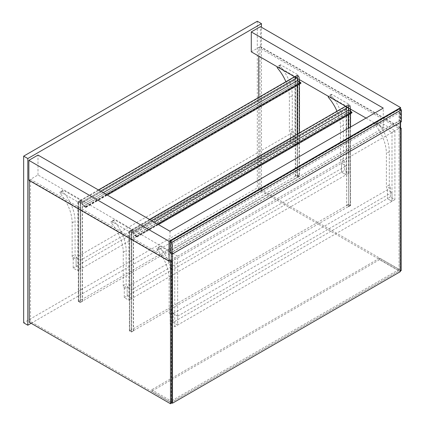 <?xml version="1.0" encoding="UTF-8"?>
<svg xmlns="http://www.w3.org/2000/svg" width="425" height="425" viewBox="0 0 425 425"><rect width="100%" height="100%" fill="white"/><g stroke="black" fill="none" stroke-linecap="round" stroke-linejoin="round"><path stroke-width="0.32" stroke-dasharray="2.12 1.59" d="M31.142 323.292L261.46 190.32L257.306 187.919L23.662 322.814M261.46 190.32L261.46 27.248M257.306 21.25L257.306 187.919M169.979 231.264L169.979 251.17L383.27 128.026L383.27 108.12M251.287 51.829L260.424 46.548L260.424 26.647M400.61 122.209L400.61 109.379M260.424 46.548L400.61 127.484M366.031 118.076L383.27 128.026M28.858 180.242L37.995 174.967L169.979 251.17M37.995 174.967L37.995 155.067M171.222 259.919L400.297 127.665M348.999 104.284L348.999 173.113L344.431 170.473L344.431 161.601A1.466 0.85 -120 0 0 344.032 160.427A2.348 1.355 60 0 1 343.395 158.541L343.395 125.232A30.839 17.808 -120 0 0 331.59 96.045A1.174 0.68 60 0 1 331.383 94.392A1.174 0.68 60 0 1 331.973 94.451L348.999 104.284L346.093 105.963L329.062 96.13A1.174 0.68 -120 0 0 328.477 96.071A1.174 0.68 -120 0 0 328.291 96.284M348.999 173.113L346.093 174.792L346.093 105.963M336.988 111.217A30.839 17.808 60 0 1 340.483 126.91L340.483 160.22A2.348 1.355 -120 0 0 341.126 162.106A1.466 0.85 60 0 1 341.525 163.28L341.525 172.152L346.093 174.792L346.093 165.915L341.525 163.28L341.525 172.152L346.093 174.792L131.761 298.531L131.761 229.707L114.734 219.874A1.174 0.68 -120 0 0 114.144 219.815A1.174 0.68 -120 0 0 114.352 221.468A30.839 17.808 60 0 1 126.156 250.654L126.156 283.964A2.348 1.355 -120 0 0 126.793 285.844A1.466 0.85 60 0 1 127.192 287.018L127.192 295.896L131.761 298.531L127.192 295.896L344.431 170.473M394.899 130.783L394.899 199.612L390.331 196.972L390.331 188.1A1.466 0.85 -120 0 0 389.932 186.926A2.348 1.355 60 0 1 389.289 185.045L389.289 151.73A30.839 17.808 -120 0 0 377.485 122.543A1.174 0.68 60 0 1 377.283 120.891A1.174 0.68 60 0 1 377.868 120.95L394.899 130.783L391.993 132.462L374.962 122.628A1.174 0.68 -120 0 0 374.372 122.57A1.174 0.68 -120 0 0 374.579 124.222A30.839 17.808 60 0 1 386.383 153.409L386.383 186.718A2.348 1.355 -120 0 0 387.021 188.604A1.466 0.85 60 0 1 387.419 189.778L387.419 198.65L391.993 201.291L391.993 132.462M390.331 196.972L387.419 198.65L391.993 201.291L391.993 192.413L387.419 189.778L387.419 198.65L173.092 322.394L177.661 325.029L177.661 256.206L160.629 246.373A1.174 0.68 -120 0 0 160.044 246.314A1.174 0.68 -120 0 0 160.252 247.966A30.839 17.808 60 0 1 172.056 277.153L172.056 310.462A2.348 1.355 -120 0 0 172.693 312.343A1.466 0.85 60 0 1 173.092 313.522L173.092 322.394L173.092 313.522L177.661 316.158L177.661 325.029L173.092 322.394L170.186 324.073L170.186 315.201A1.466 0.85 -120 0 0 169.788 314.022A2.348 1.355 60 0 1 169.145 312.141L169.145 278.832A30.839 17.808 -120 0 0 157.34 249.645A1.174 0.68 60 0 1 157.138 247.993A1.174 0.68 60 0 1 157.723 248.051L174.755 257.885L177.661 256.206M394.899 199.612L174.755 326.708L170.186 324.073M285.897 81.722A30.839 17.808 60 0 1 289.393 97.415L289.393 130.725A2.348 1.355 -120 0 0 290.036 132.605A1.466 0.85 60 0 1 290.434 133.785L290.434 142.657L295.003 145.292L295.003 76.468L277.971 66.635A1.174 0.68 -120 0 0 277.387 66.576A1.174 0.68 -120 0 0 277.201 66.789M297.909 74.789L297.909 143.613L293.34 140.978L293.34 132.106A1.466 0.85 -120 0 0 292.942 130.927A2.348 1.355 60 0 1 292.304 129.046L292.304 95.737A30.839 17.808 -120 0 0 280.5 66.55A1.174 0.68 60 0 1 280.293 64.897A1.174 0.68 60 0 1 280.882 64.956L297.909 74.789L295.003 76.468M297.909 143.613L295.003 145.292L295.003 136.42L290.434 133.785L290.434 142.657L295.003 145.292L80.67 269.036L80.67 200.207L63.644 190.379A1.174 0.68 -120 0 0 63.054 190.32A1.174 0.68 -120 0 0 63.261 191.967A30.839 17.808 60 0 1 75.066 221.159L75.066 254.469A2.348 1.355 -120 0 0 75.703 256.349A1.466 0.85 60 0 1 76.102 257.523L76.102 266.395L80.67 269.036L76.102 266.395L293.34 140.978M128.855 231.386L128.855 300.209L124.286 297.574L124.286 288.697A1.466 0.85 -120 0 0 123.887 287.523A2.348 1.355 60 0 1 123.25 285.642L123.25 252.333A30.839 17.808 -120 0 0 111.446 223.146A1.174 0.68 60 0 1 111.238 221.494A1.174 0.68 60 0 1 111.823 221.553L128.855 231.386L131.761 229.707M128.855 300.209L131.761 298.531L131.761 289.659L346.093 165.915M124.286 297.574L127.192 295.896L127.192 287.018L344.431 161.601M174.755 257.885L174.755 326.708M77.764 201.886L77.764 270.714L73.196 268.074L73.196 259.202A1.466 0.85 -120 0 0 72.797 258.028A2.348 1.355 60 0 1 72.16 256.148L72.16 222.838A30.839 17.808 -120 0 0 60.355 193.646A1.174 0.68 60 0 1 60.148 191.999A1.174 0.68 60 0 1 60.732 192.058L77.764 201.886L80.67 200.207M77.764 270.714L80.67 269.036L80.67 260.164L295.003 136.42M73.196 268.074L76.102 266.395L76.102 257.523L293.34 132.106M73.196 259.202L76.102 257.523L80.67 260.164M124.286 288.697L127.192 287.018L131.761 289.659M170.186 315.201L390.331 188.1M177.661 316.158L391.993 192.413M80.362 202.789L78.699 201.827L78.699 301.352L297.388 175.089L299.051 176.051L80.362 302.308L78.699 301.352L80.362 302.308L82.439 301.352L80.362 302.547L78.285 301.352L80.569 300.273L78.699 301.352L78.699 201.827L297.388 75.565L299.051 76.527L80.362 202.789L80.362 302.308L80.362 202.789L78.699 201.827L80.569 200.749L78.285 201.827L80.362 203.028L82.232 201.71L80.362 202.789M299.051 76.527L299.051 176.051L299.051 76.527L297.181 77.605L299.466 76.527L297.388 75.326L295.317 76.527L297.388 75.565L297.388 175.089L297.388 75.565L299.051 76.527M299.466 176.051L297.388 177.246L299.051 176.051L297.388 175.089L295.317 176.051L297.388 174.85L299.466 176.051L299.466 132.882M299.466 84.161L299.466 81.802M299.466 79.645L299.466 76.527M297.388 174.85L297.388 75.326M297.388 177.246L297.388 134.082M297.388 85.356L297.388 80.601M296.56 77.966L297.388 77.488L297.388 78.444L297.388 77.727M297.181 177.129L297.181 134.199M297.181 85.478L297.181 77.605L295.524 76.649L295.317 79.645L295.317 76.287L297.388 77.488M295.524 176.168L295.524 76.649L80.569 200.749L80.569 203.867L295.524 79.762M295.317 176.051L295.317 76.527M82.232 301.229L82.232 201.71L297.181 77.605L297.181 80.723L82.232 204.823L82.232 201.71L80.569 200.749L80.569 300.273M80.362 300.151L80.362 200.627M78.285 301.352L78.285 201.827M80.362 302.547L80.362 203.028M82.439 301.352L82.439 201.827M80.569 203.867L80.362 200.387L82.439 201.588L82.439 204.707L85.552 206.502A0.59 0.34 60 0 1 85.552 207.464L83.475 206.024L298.43 81.924L300.65 83.135L300.507 82.641L297.181 80.723M83.475 206.024L85.552 207.225L85.552 206.741L82.232 204.823M83.475 206.263L298.43 81.924M300.799 83.39A0.59 0.34 60 0 1 300.507 83.364L298.43 82.163M82.439 204.707L103.206 192.716M82.439 201.588L100.507 191.154M80.362 200.387L98.43 189.959M294.483 76.766L295.317 76.287M80.362 203.745L295.317 79.645M351.889 112.885A0.59 0.34 60 0 1 351.597 112.859L349.52 111.658L351.597 112.62L351.597 112.136L348.272 110.218L348.272 107.1L346.614 106.144L346.402 109.14L346.402 105.782L348.479 106.983L348.479 107.939L348.479 107.222L350.556 106.022L348.479 104.826L346.402 106.022L348.479 105.065L350.142 106.022L131.452 232.284L129.79 231.322L129.79 330.847L348.479 204.584L350.142 205.546L131.452 331.808L129.79 330.847L131.452 331.808L133.53 330.847L131.452 332.047L129.375 330.847L131.66 329.768L129.79 330.847L129.79 231.322L348.479 105.065L348.479 204.584L348.479 105.065L350.142 106.022L350.142 205.546L350.142 106.022L348.479 107.222M136.643 236.242L133.322 234.324L133.322 231.205L131.66 230.244L131.452 233.245L131.452 229.888L133.53 231.083L133.53 234.202L136.643 236.002A0.59 0.34 60 0 1 136.643 236.959L134.566 235.519L136.792 236.736L136.643 236.242L351.597 112.136M131.452 229.888L149.52 219.454M345.573 106.261L346.402 105.782M133.53 231.083L151.597 220.655M347.65 107.461L348.479 106.983M133.53 234.202L154.296 222.211M134.566 235.763L349.52 111.658M134.566 235.519L349.52 111.419M133.322 234.324L348.272 110.218M133.322 330.73L133.322 231.205L131.452 232.284L129.79 231.322L131.452 230.127L129.375 231.322L131.452 232.523L348.272 107.1L348.272 114.973M131.66 329.768L131.66 230.244L346.614 106.144L346.614 205.668L346.402 106.022M131.66 233.362L346.614 109.262M131.452 233.245L346.402 109.14M401.232 270.534L260.01 188.998L260.01 46.792L258.761 47.51L258.761 56.143M260.01 188.998L258.761 189.72L399.989 271.256L399.989 129.046L258.761 47.51M258.761 97.389L258.761 189.72M260.01 46.792L400.297 127.787M400.297 128.865L399.989 129.046M400.297 271.076L399.989 271.256M29.272 180.487L29.272 180.003L30.515 179.286L30.515 321.497L171.742 403.033M29.272 322.214L30.515 321.497M29.272 180.003L169.458 260.939M170.701 260.222L30.515 179.286M170.6 241.336L399.468 109.198L399.468 120.95L170.6 253.087L170.6 241.336L172.056 242.176L400.924 110.038L399.468 109.198M400.924 110.038L400.924 121.789L399.468 120.95M170.6 253.087L172.056 253.927L172.056 242.176M172.056 253.927L400.924 121.789M170.186 253.087L399.468 120.711L399.468 108.72M399.468 120.711L401.338 121.789M131.452 232.284L131.452 331.808L131.452 232.284M346.402 205.546L348.479 204.345L350.556 205.546L350.556 127.006M350.556 113.656L350.556 111.297M350.556 109.14L350.556 106.022M348.479 204.345L348.479 104.826M350.556 205.546L348.479 206.747L348.479 128.207M348.479 114.856L348.479 110.102M348.479 206.747L348.272 128.323M348.272 206.624L350.142 205.546L348.479 204.584L346.614 205.668M131.452 329.646L131.452 230.127M129.375 330.847L129.375 231.322M131.452 332.047L131.452 232.523M133.53 330.847L133.53 231.322M172.47 253.927L172.47 243.732L400.297 112.2L399.054 111.478L399.054 270.953L400.297 271.676M172.47 243.732L171.222 243.015L399.054 111.478M171.222 260.52L171.222 402.491L399.054 270.953L379.53 259.686L151.698 391.218L151.698 389.783L171.222 401.051L171.222 402.491L171.742 402.788M171.222 243.015L171.222 253.688M400.297 122.389L400.297 112.2M379.53 259.686L379.53 258.246L399.054 269.514L399.054 270.953L171.222 402.491L151.698 391.218M379.53 258.246L151.698 389.783M399.054 269.514L171.222 401.051M331.973 94.451L329.062 96.13M344.032 160.427L341.126 162.106M343.395 158.541L340.483 160.22M343.395 125.232L340.483 126.91M331.59 96.045L328.679 97.723M389.932 186.926L387.021 188.604M389.289 185.045L386.383 186.718M389.289 151.73L386.383 153.409M377.485 122.543L374.579 124.222M377.868 120.95L374.962 122.628M292.942 130.927L290.036 132.605M292.304 129.046L289.393 130.725M292.304 95.737L289.393 97.415M280.5 66.55L277.589 68.228M280.882 64.956L277.971 66.635M111.823 221.553L114.734 219.874M123.887 287.523L126.793 285.844M123.25 285.642L126.156 283.964M123.25 252.333L126.156 250.654M111.446 223.146L114.352 221.468M169.788 314.022L172.693 312.343M169.145 312.141L172.056 310.462M169.145 278.832L172.056 277.153M157.34 249.645L160.252 247.966M157.723 248.051L160.629 246.373M72.797 258.028L75.703 256.349M72.16 256.148L75.066 254.469M72.16 222.838L75.066 221.159M60.355 193.646L63.261 191.967M60.732 192.058L63.644 190.379M85.552 206.741L300.507 82.641M85.552 207.225L300.507 83.119M85.552 207.464L300.507 83.364M85.552 206.502L106.324 194.512M136.643 236.002L157.415 224.012M136.643 236.959L351.597 112.859M136.643 236.72L351.597 112.62M331.383 94.392L328.477 96.071M377.283 120.891L374.372 122.57M280.293 64.897L277.387 66.576M114.144 219.815L111.238 221.494M160.044 246.314L157.138 247.993M63.054 190.32L60.148 191.999M85.701 207.235L300.65 83.135M85.845 207.49L107.323 195.091M136.935 236.991L158.413 224.591M136.792 236.736L351.741 112.63"/><path stroke-width="0.64" d="M261.46 27.248L261.46 23.646L27.816 158.541L27.816 325.21L31.142 323.292M27.816 325.21L23.662 322.814L23.662 156.145L257.306 21.25L261.46 23.646M27.816 158.541L23.662 156.145M400.61 109.379L400.61 107.583L260.424 26.647L251.287 31.923L383.27 108.12L169.979 231.264L37.995 155.067L28.858 160.342L28.858 180.242L169.044 261.178L171.222 259.919M400.297 127.665L400.61 127.484L400.61 122.209M251.287 31.923L251.287 51.829L366.031 118.076M28.858 160.342L169.044 241.278L169.044 261.178M400.61 107.583L169.044 241.278M328.291 96.284A1.174 0.68 -120 0 0 328.679 97.723A30.839 17.808 60 0 1 336.988 111.217M277.201 66.789A1.174 0.68 -120 0 0 277.589 68.228A30.839 17.808 60 0 1 285.897 81.722M299.466 132.882L299.466 84.161M299.466 81.802L299.466 79.645M297.388 134.082L297.388 85.356M103.206 192.716L297.388 80.601L297.388 78.444L297.388 80.601L300.507 82.402A0.59 0.34 60 0 1 300.799 83.39L107.323 195.091M297.181 134.199L297.181 85.478M100.507 191.154L296.56 77.966M98.43 189.959L294.483 76.766M154.296 222.211L348.479 110.102L348.479 107.939L348.479 110.102L351.597 111.897A0.59 0.34 60 0 1 351.889 112.885L158.413 224.591M149.52 219.454L345.573 106.261M151.597 220.655L347.65 107.461M258.761 56.143L258.761 97.389M400.297 127.787L401.232 128.323L400.297 128.865M401.232 128.323L401.232 270.534L400.297 271.076M169.458 260.939L170.494 261.54L170.494 403.75L29.272 322.214L29.272 180.487M170.494 261.54L171.742 260.822L170.701 260.222M170.494 403.75L171.742 403.033L171.742 260.822M401.338 109.799L399.468 108.72L170.186 241.097L172.056 242.176L172.056 254.166L401.338 121.789L401.338 109.799L172.056 242.176M170.186 241.097L170.186 253.087L172.056 254.166M350.556 127.006L350.556 113.656M350.556 111.297L350.556 109.14M348.479 128.207L348.479 114.856M348.272 128.323L348.272 114.973M171.222 253.688L171.222 260.52M171.742 402.788L172.47 403.208L400.297 271.676L400.297 122.389M172.47 403.208L172.47 253.927M106.324 194.512L300.507 82.402M157.415 224.012L351.597 111.897"/></g></svg>
